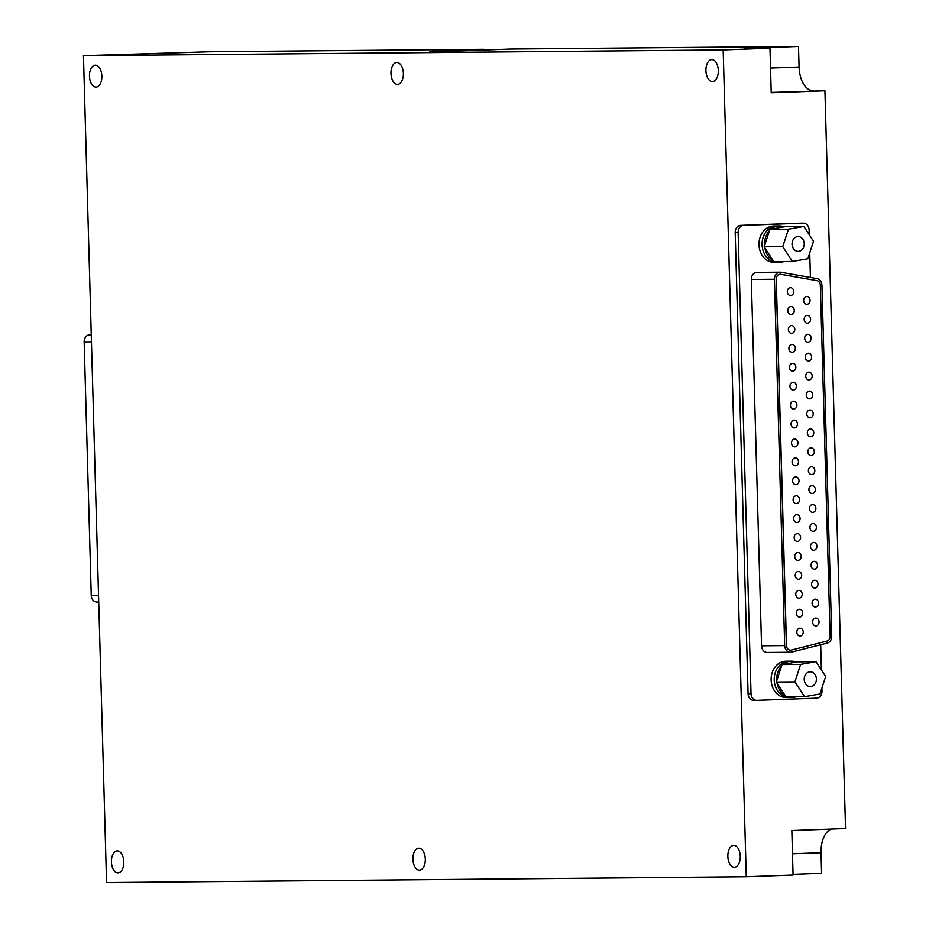 <?xml version="1.0" encoding="UTF-8"?>
<svg xmlns="http://www.w3.org/2000/svg" width="929" height="929" viewBox="0 0 929 929"><rect width="100%" height="100%" fill="white"/><g stroke="black" fill="none" stroke-linecap="round" stroke-linejoin="round"><path stroke-width="1.39" d="M793.052 874.363L821.596 873.318L821.027 852.752A24.003 13.563 87.9 0 1 831.49 829.063M483.591 50.038L483.568 49.283L209.164 51.757L83.459 55.682L106.556 882.55L746.266 876.79L723.168 49.922L83.459 55.682M771.209 92.424L824.929 90.775L771.221 92.749L769.978 48.203L744.791 48.424L798.499 46.45L510.695 49.04L456.987 51.014L429.86 51.258L483.568 49.283M798.499 46.45L799.079 67.016A24.003 13.563 87.9 0 0 813.305 90.879M746.266 876.79L793.076 875.072L791.833 830.526L845.541 828.54L824.929 90.775M769.978 48.203L723.168 49.922M397.473 84.388A10.974 6.201 -92.1 0 0 397.577 84.388A10.974 6.201 -92.1 0 0 403.36 73.194A10.974 6.201 -92.1 0 0 396.764 62.464A10.974 6.201 -92.1 0 0 390.97 73.484A10.974 6.201 -92.1 0 0 397.473 84.388M419.42 870.136A10.974 6.201 -92.1 0 0 419.525 870.136A10.974 6.201 -92.1 0 0 425.308 858.942A10.974 6.201 -92.1 0 0 418.712 848.212A10.974 6.201 -92.1 0 0 412.917 859.232A10.974 6.201 -92.1 0 0 419.42 870.136M117.913 872.854A10.974 6.201 -92.1 0 0 118.006 872.854A10.974 6.201 -92.1 0 0 123.801 861.659A10.974 6.201 -92.1 0 0 117.205 850.918A10.974 6.201 -92.1 0 0 111.41 861.938A10.974 6.201 -92.1 0 0 117.913 872.854M95.966 87.105A10.974 6.201 -92.1 0 0 96.059 87.105A10.974 6.201 -92.1 0 0 101.853 75.911A10.974 6.201 -92.1 0 0 95.257 65.181A10.974 6.201 -92.1 0 0 89.463 76.19A10.974 6.201 -92.1 0 0 95.966 87.105M712.427 81.555A10.974 6.201 -92.1 0 0 712.52 81.555A10.974 6.201 -92.1 0 0 718.314 70.36A10.974 6.201 -92.1 0 0 711.707 59.63A10.974 6.201 -92.1 0 0 705.912 70.65A10.974 6.201 -92.1 0 0 712.427 81.555M734.374 867.303A10.974 6.201 -92.1 0 0 734.467 867.303A10.974 6.201 -92.1 0 0 740.262 856.108A10.974 6.201 -92.1 0 0 733.666 845.367A10.974 6.201 -92.1 0 0 727.86 856.387A10.974 6.201 -92.1 0 0 734.374 867.303M91.251 334.823L89.753 334.835A6.851 5.655 89.5 0 0 84.156 341.907L91.239 595.419A6.851 5.655 89.5 0 0 96.953 602.062L98.718 602.05M819.959 693.998L825.684 676.498L816.022 661.68L797.43 661.843L782.044 664.537L776.319 682.037L785.98 696.855L804.572 696.692L819.959 693.998M816.022 661.68L800.635 664.363L782.044 664.537M800.635 664.363L794.91 681.874L776.319 682.037M794.91 681.874L804.572 696.692M804.63 676.44A7.397 6.097 -90.5 0 1 810.227 671.795A7.397 6.097 -90.5 0 1 816.394 679.134A7.397 6.097 -90.5 0 1 810.367 686.577A7.397 6.097 -90.5 0 1 804.63 676.44M796.118 696.762A18.197 15.015 -90.5 0 1 791.868 697.551A18.197 15.015 -90.5 0 1 787.595 696.843M785.26 695.763A18.197 15.015 -90.5 0 1 777.027 683.129M776.737 680.748A18.197 15.015 -90.5 0 1 781.614 665.826M783.17 664.34A18.197 15.015 -90.5 0 1 791.531 661.158A18.197 15.015 -90.5 0 1 796.292 662.04M791.868 697.551L789.406 697.574A18.197 15.015 -90.5 0 1 774.229 679.505A18.197 15.015 -90.5 0 1 789.081 661.169L785.98 661.204A18.197 15.015 -90.5 0 0 771.14 679.958A18.197 15.015 -90.5 0 0 786.306 697.598L789.406 697.574A18.197 15.015 -90.5 0 1 774.229 679.923A18.197 15.015 -90.5 0 1 789.081 661.169L791.531 661.158M807.8 258.808L813.525 241.296L803.864 226.49L785.272 226.653L769.886 229.347L764.161 246.847L773.822 261.664L792.414 261.49L807.8 258.808M803.864 226.49L788.477 229.173L769.886 229.347M788.477 229.173L782.752 246.684L764.161 246.847M782.752 246.684L792.414 261.49M792.472 241.25A7.397 6.097 -90.5 0 1 798.081 236.593A7.397 6.097 -90.5 0 1 804.247 243.932A7.397 6.097 -90.5 0 1 798.208 251.387A7.397 6.097 -90.5 0 1 792.472 241.25M783.96 261.572A18.197 15.015 -90.5 0 1 779.71 262.361A18.197 15.015 -90.5 0 1 775.448 261.653M773.114 260.573A18.197 15.015 -90.5 0 1 764.869 247.938M764.579 245.558A18.197 15.015 -90.5 0 1 769.467 230.624M771.012 229.149A18.197 15.015 -90.5 0 1 779.385 225.956A18.197 15.015 -90.5 0 1 784.134 226.85M779.71 262.361L777.248 262.384A18.197 15.015 -90.5 0 1 762.07 244.315A18.197 15.015 -90.5 0 1 776.923 225.979L773.822 226.014A18.197 15.015 -90.5 0 0 758.981 244.757A18.197 15.015 -90.5 0 0 774.147 262.408L777.248 262.384A18.197 15.015 -90.5 0 1 762.082 244.733A18.197 15.015 -90.5 0 1 776.923 225.979L779.385 225.956M756.612 700.373L753.93 700.396A6.851 5.655 -90.5 0 1 753.802 700.408A6.851 5.655 -90.5 0 1 748.077 693.754L735.199 232.447A6.851 5.655 -90.5 0 1 740.657 225.387L800.31 223.192A6.851 5.655 -90.5 0 1 800.438 223.192A6.851 5.655 -90.5 0 1 800.566 223.192M791.496 652.1A6.851 5.655 -90.5 0 1 790.393 652.239A6.851 5.655 -90.5 0 1 784.68 645.597L774.449 279.269A6.851 5.655 -90.5 0 1 780.035 272.209A6.851 5.655 -90.5 0 1 780.894 272.278L817.067 278.642A6.851 5.655 -90.5 0 1 821.921 285.215L831.722 636.168A6.851 5.655 -90.5 0 1 827.24 643.089L791.496 652.1M790.428 650.184A4.796 3.96 -90.5 0 1 790.37 650.184A4.796 3.96 -90.5 0 1 786.375 645.527L776.145 279.211A4.796 3.96 -90.5 0 1 780.058 274.264A4.796 3.96 -90.5 0 1 780.116 274.264M821.898 688.075L821.979 691.118A6.851 5.655 -90.5 0 1 816.521 698.178L756.868 700.373A6.851 5.655 -90.5 0 1 756.74 700.373A6.851 5.655 -90.5 0 1 751.027 693.731L738.137 232.424A6.851 5.655 -90.5 0 1 743.606 225.364L803.248 223.169A6.851 5.655 -90.5 0 1 803.376 223.169A6.851 5.655 -90.5 0 1 809.101 229.811L809.229 234.712M809.74 252.885L810.425 277.469M820.69 644.738L821.387 669.902M790.393 652.239L767.261 652.448A6.851 5.655 -90.5 0 1 761.548 645.794L751.317 279.478A6.851 5.655 -90.5 0 1 756.903 272.418L780.035 272.209M830.143 636.226A4.796 3.96 -90.5 0 1 827.007 641.068L791.264 650.079A4.796 3.96 -90.5 0 1 790.486 650.184A4.796 3.96 -90.5 0 1 786.491 645.527L776.261 279.211A4.796 3.96 -90.5 0 1 780.174 274.264A4.796 3.96 -90.5 0 1 780.766 274.31L816.939 280.674A4.796 3.96 -90.5 0 1 820.342 285.284L830.143 636.226M817.462 565.111A3.913 3.228 -90.5 0 1 814.28 569.14A3.913 3.228 -90.5 0 1 811.017 565.262A3.913 3.228 -90.5 0 1 814.21 561.325A3.913 3.228 -90.5 0 1 817.462 565.111M803.26 631.975A3.913 3.228 -90.5 0 1 800.066 636.005A3.913 3.228 -90.5 0 1 796.815 632.126A3.913 3.228 -90.5 0 1 799.997 628.19A3.913 3.228 -90.5 0 1 803.26 631.975M817.996 584.027A3.913 3.228 -90.5 0 1 814.803 588.057A3.913 3.228 -90.5 0 1 811.551 584.178A3.913 3.228 -90.5 0 1 814.733 580.242A3.913 3.228 -90.5 0 1 817.996 584.027M818.519 602.944A3.913 3.228 -90.5 0 1 815.337 606.974A3.913 3.228 -90.5 0 1 812.074 603.095A3.913 3.228 -90.5 0 1 815.267 599.159A3.913 3.228 -90.5 0 1 818.519 602.944M819.053 621.861A3.913 3.228 -90.5 0 1 815.859 625.891A3.913 3.228 -90.5 0 1 812.608 622.012A3.913 3.228 -90.5 0 1 815.79 618.075A3.913 3.228 -90.5 0 1 819.053 621.861M802.726 613.059A3.913 3.228 -90.5 0 1 799.544 617.088A3.913 3.228 -90.5 0 1 796.281 613.21A3.913 3.228 -90.5 0 1 799.474 609.273A3.913 3.228 -90.5 0 1 802.726 613.059M802.203 594.142A3.913 3.228 -90.5 0 1 799.01 598.171A3.913 3.228 -90.5 0 1 795.758 594.293A3.913 3.228 -90.5 0 1 798.94 590.356A3.913 3.228 -90.5 0 1 802.203 594.142M801.669 575.225A3.913 3.228 -90.5 0 1 798.487 579.255A3.913 3.228 -90.5 0 1 795.224 575.376A3.913 3.228 -90.5 0 1 798.417 571.44A3.913 3.228 -90.5 0 1 801.669 575.225M801.146 556.32A3.913 3.228 -90.5 0 1 797.953 560.338A3.913 3.228 -90.5 0 1 794.701 556.459A3.913 3.228 -90.5 0 1 797.883 552.523A3.913 3.228 -90.5 0 1 801.146 556.32M816.939 546.194A3.913 3.228 -90.5 0 1 813.746 550.223A3.913 3.228 -90.5 0 1 810.494 546.345A3.913 3.228 -90.5 0 1 813.676 542.408A3.913 3.228 -90.5 0 1 816.939 546.194M816.405 527.277A3.913 3.228 -90.5 0 1 813.223 531.307A3.913 3.228 -90.5 0 1 809.96 527.428A3.913 3.228 -90.5 0 1 813.154 523.491A3.913 3.228 -90.5 0 1 816.405 527.277M800.612 537.403A3.913 3.228 -90.5 0 1 797.43 541.421A3.913 3.228 -90.5 0 1 794.167 537.543A3.913 3.228 -90.5 0 1 797.361 533.606A3.913 3.228 -90.5 0 1 800.612 537.403M800.09 518.487A3.913 3.228 -90.5 0 1 796.896 522.516A3.913 3.228 -90.5 0 1 793.645 518.637A3.913 3.228 -90.5 0 1 796.827 514.689A3.913 3.228 -90.5 0 1 800.09 518.487M815.883 508.372A3.913 3.228 -90.5 0 1 812.689 512.39A3.913 3.228 -90.5 0 1 809.438 508.511A3.913 3.228 -90.5 0 1 812.62 504.575A3.913 3.228 -90.5 0 1 815.883 508.372M815.348 489.455A3.913 3.228 -90.5 0 1 812.167 493.473A3.913 3.228 -90.5 0 1 808.904 489.595A3.913 3.228 -90.5 0 1 812.097 485.658A3.913 3.228 -90.5 0 1 815.348 489.455M799.555 499.57A3.913 3.228 -90.5 0 1 796.374 503.599A3.913 3.228 -90.5 0 1 793.111 499.721A3.913 3.228 -90.5 0 1 796.304 495.784A3.913 3.228 -90.5 0 1 799.555 499.57M799.033 480.653A3.913 3.228 -90.5 0 1 795.839 484.683A3.913 3.228 -90.5 0 1 792.588 480.804A3.913 3.228 -90.5 0 1 795.77 476.867A3.913 3.228 -90.5 0 1 799.033 480.653M814.826 470.538A3.913 3.228 -90.5 0 1 811.632 474.568A3.913 3.228 -90.5 0 1 808.381 470.678A3.913 3.228 -90.5 0 1 811.563 466.741A3.913 3.228 -90.5 0 1 814.826 470.538M814.292 451.622A3.913 3.228 -90.5 0 1 811.11 455.651A3.913 3.228 -90.5 0 1 807.847 451.773A3.913 3.228 -90.5 0 1 811.04 447.836A3.913 3.228 -90.5 0 1 814.292 451.622M798.499 461.736A3.913 3.228 -90.5 0 1 795.317 465.766A3.913 3.228 -90.5 0 1 792.054 461.887A3.913 3.228 -90.5 0 1 795.247 457.951A3.913 3.228 -90.5 0 1 798.499 461.736M797.976 442.819A3.913 3.228 -90.5 0 1 794.783 446.849A3.913 3.228 -90.5 0 1 791.531 442.97A3.913 3.228 -90.5 0 1 794.713 439.034A3.913 3.228 -90.5 0 1 797.976 442.819M813.769 432.705A3.913 3.228 -90.5 0 1 810.576 436.735A3.913 3.228 -90.5 0 1 807.324 432.856A3.913 3.228 -90.5 0 1 810.506 428.919A3.913 3.228 -90.5 0 1 813.769 432.705M810.065 300.299A3.913 3.228 -90.5 0 1 806.883 304.329A3.913 3.228 -90.5 0 1 803.62 300.439A3.913 3.228 -90.5 0 1 806.813 296.502A3.913 3.228 -90.5 0 1 810.065 300.299M810.599 319.216A3.913 3.228 -90.5 0 1 807.406 323.234A3.913 3.228 -90.5 0 1 804.154 319.355A3.913 3.228 -90.5 0 1 807.336 315.419A3.913 3.228 -90.5 0 1 810.599 319.216M811.122 338.133A3.913 3.228 -90.5 0 1 807.94 342.151A3.913 3.228 -90.5 0 1 804.677 338.272A3.913 3.228 -90.5 0 1 807.87 334.335A3.913 3.228 -90.5 0 1 811.122 338.133M811.656 357.038A3.913 3.228 -90.5 0 1 808.462 361.067A3.913 3.228 -90.5 0 1 805.211 357.189A3.913 3.228 -90.5 0 1 808.393 353.252A3.913 3.228 -90.5 0 1 811.656 357.038M812.178 375.955A3.913 3.228 -90.5 0 1 808.996 379.984A3.913 3.228 -90.5 0 1 805.733 376.106A3.913 3.228 -90.5 0 1 808.927 372.169A3.913 3.228 -90.5 0 1 812.178 375.955M812.712 394.871A3.913 3.228 -90.5 0 1 809.519 398.901A3.913 3.228 -90.5 0 1 806.267 395.022A3.913 3.228 -90.5 0 1 809.449 391.086A3.913 3.228 -90.5 0 1 812.712 394.871M813.235 413.788A3.913 3.228 -90.5 0 1 810.053 417.818A3.913 3.228 -90.5 0 1 806.79 413.939A3.913 3.228 -90.5 0 1 809.983 410.003A3.913 3.228 -90.5 0 1 813.235 413.788M797.442 423.903A3.913 3.228 -90.5 0 1 794.26 427.932A3.913 3.228 -90.5 0 1 790.997 424.054A3.913 3.228 -90.5 0 1 794.19 420.117A3.913 3.228 -90.5 0 1 797.442 423.903M796.919 404.986A3.913 3.228 -90.5 0 1 793.726 409.015A3.913 3.228 -90.5 0 1 790.474 405.137A3.913 3.228 -90.5 0 1 793.656 401.2A3.913 3.228 -90.5 0 1 796.919 404.986M796.385 386.081A3.913 3.228 -90.5 0 1 793.203 390.099A3.913 3.228 -90.5 0 1 789.94 386.22A3.913 3.228 -90.5 0 1 793.134 382.283A3.913 3.228 -90.5 0 1 796.385 386.081M795.863 367.164A3.913 3.228 -90.5 0 1 792.669 371.182A3.913 3.228 -90.5 0 1 789.418 367.303A3.913 3.228 -90.5 0 1 792.6 363.367A3.913 3.228 -90.5 0 1 795.863 367.164M795.329 348.247A3.913 3.228 -90.5 0 1 792.147 352.277A3.913 3.228 -90.5 0 1 788.884 348.398A3.913 3.228 -90.5 0 1 792.077 344.45A3.913 3.228 -90.5 0 1 795.329 348.247M794.806 329.33A3.913 3.228 -90.5 0 1 791.613 333.36A3.913 3.228 -90.5 0 1 788.361 329.481A3.913 3.228 -90.5 0 1 791.543 325.545A3.913 3.228 -90.5 0 1 794.806 329.33M794.272 310.414A3.913 3.228 -90.5 0 1 791.09 314.443A3.913 3.228 -90.5 0 1 787.827 310.565A3.913 3.228 -90.5 0 1 791.02 306.628A3.913 3.228 -90.5 0 1 794.272 310.414M793.749 291.497A3.913 3.228 -90.5 0 1 790.556 295.527A3.913 3.228 -90.5 0 1 787.304 291.648A3.913 3.228 -90.5 0 1 790.486 287.711A3.913 3.228 -90.5 0 1 793.749 291.497M770.536 68.061L799.079 67.016M792.483 853.809L821.027 852.752M84.156 341.907L91.448 341.837M91.239 595.419L98.532 595.35M748.077 693.754L751.027 693.731M735.199 232.447L738.137 232.424M800.31 223.192L803.248 223.169M740.657 225.387L743.606 225.364M784.68 645.597L761.548 645.794M774.449 279.269L751.317 279.478M753.802 700.408L756.74 700.373M800.438 223.192L803.376 223.169"/></g></svg>
